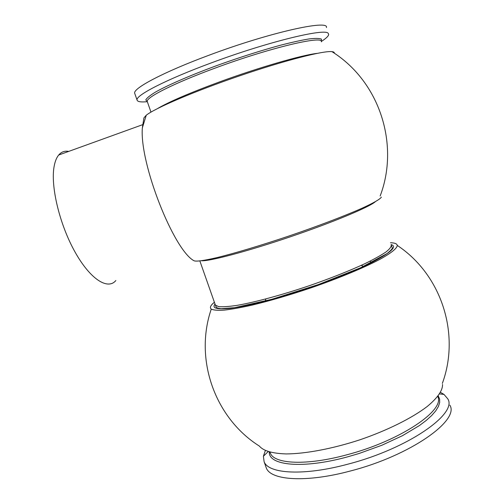 <?xml version="1.0" encoding="UTF-8"?>
<svg xmlns="http://www.w3.org/2000/svg" width="504" height="504" viewBox="0 0 504 504"><rect width="100%" height="100%" fill="white"/><g stroke="black" fill="none" stroke-linecap="round" stroke-linejoin="round"><path stroke-width="0.76" d="M390.487 242.733C394.771 242.865 397.039 243.76 397.284 245.41C397.032 248.352 391.356 252.926 380.268 259.132C364.304 267.618 338.789 278.252 310.886 287.897C289.454 295.105 269.779 300.863 251.868 305.172C240.906 307.61 231.683 309.261 224.198 310.124C217.86 310.527 213.545 310.193 211.258 309.103C209.494 307.679 210.521 305.405 214.345 302.287M265.866 298.935L265.198 301.108M211.258 309.109C193.952 359.686 215.132 418.244 259.352 446.071C263.327 450.847 272.261 453.468 286.152 453.928C305.569 453.827 332.804 448.711 360.171 439.715C387.419 430.378 412.001 418.093 427.127 406.564C437.585 397.908 442.72 390.543 442.531 384.47M371.883 262.452L369.879 261.261M391.091 244.572C397.473 246.374 391.274 252.233 372.494 262.137C352.617 272.261 318.648 285.195 291.029 293.7C266.994 301.127 246.941 305.985 230.882 308.272C216.985 309.695 211.686 308.303 214.981 304.107M334.31 53.191C334.505 52.34 333.717 51.824 331.941 51.641C323.354 50.57 284.036 60.619 239.098 76.016C194.166 91.388 154.848 108.266 146.261 115.221L143.911 117.886L142.355 127.865C139.362 163.277 173.886 250.419 194.059 260.782C196.289 261.677 203.799 260.65 216.594 257.695C234.713 253.292 261.677 245.234 289.863 235.708C318.024 226.094 344.44 216.014 361.589 208.429C373.571 202.992 380.224 199.13 381.37 197.114M68.727 151.402C64.726 150.658 61.387 151.868 58.697 155.024C56.593 157.569 55.081 161.286 54.167 166.175C50.35 185.812 59.51 224.293 74.882 251.748C90.216 279.342 107.818 290.317 115.851 280.533M361.311 265.343L363.554 266.452M265.331 450.582L263.39 456.271L264.115 461.74C268.43 473.861 303.824 476.141 348.233 464.077C408.019 448.623 457.796 413.62 447.779 398.859L444.018 394.43L440.527 392.396M270.106 452.359L269.854 452.699M265.772 466.465L266.301 467.964C270.711 480.356 306.18 482.933 350.576 470.944C410.344 455.61 459.963 420.254 449.826 405.128M147.326 101.701L145.788 99.931C146.765 98.041 149.99 95.426 155.459 92.093C168.21 84.88 192.043 74.579 219.901 64.449C241.511 56.763 261.664 50.369 280.363 45.259C291.766 42.323 301.298 40.219 308.958 38.953C315.365 38.184 319.53 38.254 321.457 39.142L321.319 41.473C326.145 38.392 328.589 36.03 328.671 34.385L328.255 33.434C325.893 27.783 268.071 41.693 211.321 62.887C166.118 79.544 135.494 95.451 137.05 99.987C137.39 101.745 140.799 102.312 147.288 101.688L147.326 101.682M326.435 27.55C329.263 19.309 269.312 32.565 208.744 55.327C163.529 72.078 132.993 88.339 134.669 93.208L134.877 93.794M375.297 201.732C369.319 207.113 332.816 222.39 290.046 236.899C247.288 251.42 209.475 261.381 201.562 260.751M215.107 304.466L215.315 305.059L218.648 306.634C222.831 306.999 229.049 306.564 237.296 305.323C255.333 302.173 282.265 294.878 309.847 285.522C330.857 278.202 349.089 270.969 364.549 263.838C373.716 259.377 380.86 255.421 385.988 251.981C389.857 248.907 391.589 246.532 391.18 244.849M438.209 395.867L439.601 398.973L439.677 402.545L438.386 406.539L435.708 410.905L431.632 415.579L426.189 420.481L419.448 425.534L402.457 435.695L381.805 445.278L359.05 453.506L347.445 456.895C302.52 469.205 268.538 465.513 269.256 451.968M270.018 452.17L270.409 453.222C274.315 464.096 306.652 465.809 346.941 454.778C400.296 440.861 445.586 409.935 437.718 396.49M157.727 108.461C169.105 101.777 189.775 92.9 219.75 81.831C258.974 67.448 301.675 55.119 317.117 53.374M321.382 41.845C324.022 35.022 269.816 47.76 215.076 68.116C174.094 83.16 145.933 97.48 147.25 101.468L147.414 101.947M442.336 383.424C460.473 334.24 441.693 274.85 397.272 245.41M199.861 260.971L215.996 306.81L217.545 308.12L221.054 308.719L234.581 307.673L271.706 299.326L318.276 284.596L360.706 267.712L387.11 253.537C390.537 250.683 392.276 248.869 392.32 248.1L391.362 245.227M269.533 452.044L270.409 453.222L270.043 452.176M380.161 195.974C399.496 145.31 380.356 81.963 331.934 51.635M146.273 115.208L142.355 127.865M150.973 112.115L147.344 101.751M142.575 124.702L58.697 155.024M268.115 451.628L263.39 456.271M439.608 393.901L444.018 394.43M266.301 467.964L264.115 461.74M137.05 99.987L134.669 93.208"/></g></svg>
